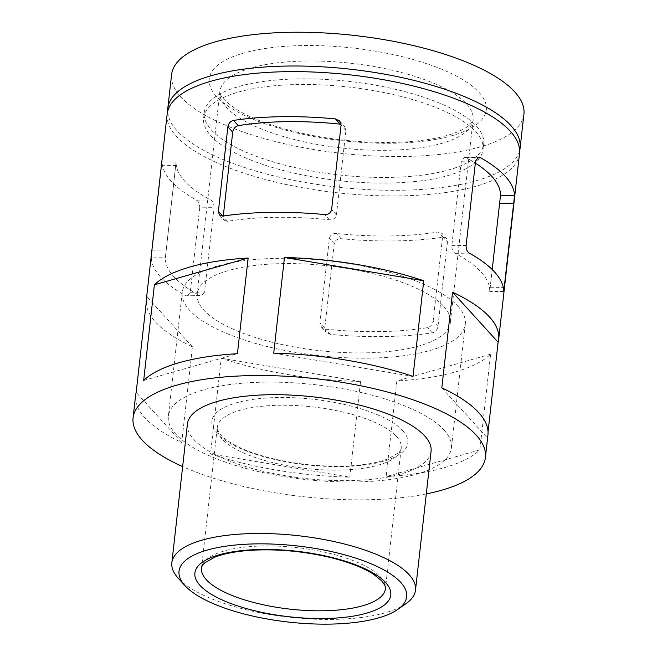 <?xml version="1.0" encoding="UTF-8"?>
<svg xmlns="http://www.w3.org/2000/svg" width="657" height="657" viewBox="0 0 657 657"><rect width="100%" height="100%" fill="white"/><g stroke="black" fill="none" stroke-linecap="round" stroke-linejoin="round"><path stroke-width="0.49" stroke-dasharray="3.29 2.46" d="M219.413 215.011L224.226 220.3L223.29 216.013M224.226 220.3L227.544 221.335A163.092 54.556 6.4 0 1 329.428 219.799C333.23 219.947 335.571 218.305 336.441 214.872L345.911 130.464L344.473 126.259L340.162 124.132M151.282 257.922L162.016 162.246A177.275 59.302 -173.6 0 0 196.509 200.139C198.743 201.65 199.81 204.22 199.72 207.85L214.001 207.628C214.067 203.99 212.934 201.428 210.601 199.933A163.092 54.556 6.4 0 1 176.109 162.033L165.375 257.708A163.092 54.556 6.4 0 0 199.868 295.601L185.775 295.814A177.275 59.302 6.4 0 1 151.282 257.922L165.375 257.708M519.506 153.541A177.275 59.302 6.4 0 1 336.721 192.715A177.275 59.302 6.4 0 1 167.165 114.022M487.937 434.926A177.275 59.302 6.4 0 1 487.379 437.891L488.052 431.912M426.294 493.916A177.275 59.302 6.4 0 1 182.646 466.585M447.442 242.006L437.973 326.422C437.242 329.97 435.361 332.113 432.331 332.853A177.275 59.302 6.4 0 1 330.446 334.388L326.184 332.311L324.763 328.13L334.232 243.714C335.078 240.29 337.394 238.622 341.18 238.713A177.275 59.302 -173.6 0 0 443.064 237.185L446.423 238.269L447.442 242.006L442.604 236.701L441.611 232.98L446.423 238.269M135.605 395.407A177.275 59.302 6.4 0 0 181.718 442.489L192.444 346.814A177.275 59.302 6.4 0 1 146.224 302.746M349.811 477.179L360.545 381.512A177.275 59.302 6.4 0 1 221.245 358.237L210.519 453.913A177.275 59.302 6.4 0 0 349.811 477.179L210.519 453.913M479.873 449.856L490.598 354.189A177.275 59.302 6.4 0 1 396.853 380.961L386.127 476.637A177.275 59.302 6.4 0 0 479.873 449.856L386.127 476.637M199.72 207.85L190.251 292.266L187.155 296.184M161.951 161.86L176.109 162.033L161.951 161.852M437.973 326.422L433.135 321.117C432.396 324.681 430.54 326.849 427.559 327.613A163.092 54.556 6.4 0 1 325.675 329.149L321.363 327.014L319.926 322.817L329.395 238.401C330.266 234.976 332.598 233.334 336.409 233.473A163.092 54.556 6.4 0 0 438.293 231.946L441.611 232.98M475.348 163.108A163.092 54.556 6.4 0 0 465.969 157.672L464.524 157.31L461.304 161.228L451.835 245.644C451.77 249.282 452.903 251.853 455.235 253.347A163.092 54.556 6.4 0 1 489.728 291.24L500.199 198.389M165.638 254.891L176.109 161.647M433.135 321.117L442.604 236.701M503.82 291.026L489.728 291.634L492.216 269.559M190.251 292.266L204.532 292.045L214.001 207.628M204.532 292.045L201.313 295.97M443.762 306.433A127.392 42.615 6.4 0 1 450.365 322.439A127.392 42.615 6.4 0 1 319.015 350.592A127.392 42.615 6.4 0 1 197.166 294.04A127.392 42.615 6.4 0 1 305.53 264.015A127.392 42.615 6.4 0 1 443.762 306.433M457.921 306.219A142.421 47.641 6.4 0 1 465.296 324.115A142.421 47.641 6.4 0 1 318.456 355.585A142.421 47.641 6.4 0 1 182.235 292.365A142.421 47.641 6.4 0 1 303.378 258.801A142.421 47.641 6.4 0 1 457.921 306.219M444.033 430.031A142.421 47.641 6.4 0 1 451.408 447.926A142.421 47.641 6.4 0 1 304.569 479.396A142.421 47.641 6.4 0 1 168.348 416.177A142.421 47.641 6.4 0 1 289.491 382.612A142.421 47.641 6.4 0 1 444.033 430.031M490.598 354.189L396.853 380.961M360.545 381.512L221.245 358.237M181.718 442.489L136.163 392.443M192.444 346.814L146.897 296.775M143.678 380.477L237.423 353.704M273.731 353.154L413.023 376.42M441.824 387.844L487.379 437.891M431.074 451.343A122.588 41.013 6.4 0 1 304.676 478.436A122.588 41.013 6.4 0 1 187.426 424.011M405.944 603.701A122.588 41.013 6.4 0 1 289.113 617.21A122.588 41.013 6.4 0 1 178.17 578.152M523.925 114.146A177.275 59.302 6.4 0 1 341.139 153.319A177.275 59.302 6.4 0 1 171.584 74.627M519.613 150.708A177.275 59.302 6.4 0 1 337.353 187.089A177.275 59.302 6.4 0 1 167.683 111.23M476.415 126.16A140.614 47.041 6.4 0 1 483.708 143.826A140.614 47.041 6.4 0 1 338.725 174.902A140.614 47.041 6.4 0 1 204.228 112.478A140.614 47.041 6.4 0 1 323.835 79.341A140.614 47.041 6.4 0 1 476.415 126.16M475.791 131.786A140.614 47.041 6.4 0 1 483.076 149.451A140.614 47.041 6.4 0 1 338.092 180.527A140.614 47.041 6.4 0 1 203.596 118.104A140.614 47.041 6.4 0 1 323.203 84.967A140.614 47.041 6.4 0 1 475.791 131.786M151.923 250.153L166.205 249.939M432.331 332.853L427.559 327.613M490.163 287.75L503.361 287.552M196.509 200.139L210.601 199.933M465.969 157.672L477.376 157.499M161.392 165.736L175.674 165.523M336.441 214.872L331.604 209.567M329.428 219.799L324.657 214.56M227.544 221.335L222.772 216.096M223.232 216.58L222.789 216.096M330.446 334.388L325.675 329.149M324.763 328.13L319.926 322.817M334.232 243.714L329.395 238.401M341.18 238.713L336.409 233.473M443.064 237.185L438.293 231.946M345.911 130.464L341.073 125.15M185.775 295.814L199.868 295.601M455.235 253.347L469.328 253.134M451.835 245.644L466.117 245.431M461.304 161.228L475.586 161.014M479.076 92.407A139.415 46.639 6.4 0 1 320.591 137.674A139.415 46.639 6.4 0 1 243.591 53.077A139.415 46.639 6.4 0 1 479.076 92.407M466.495 103.839A127.392 42.615 6.4 0 1 473.089 119.845A127.392 42.615 6.4 0 1 341.739 147.997A127.392 42.615 6.4 0 1 219.89 91.438A127.392 42.615 6.4 0 1 328.254 61.421A127.392 42.615 6.4 0 1 466.495 103.839M402.708 430.655A98.55 32.965 6.4 0 1 290.681 462.651A98.55 32.965 6.4 0 1 236.249 402.848A98.55 32.965 6.4 0 1 402.708 430.655M396.417 436.363A92.538 30.961 6.4 0 1 401.213 447.992A92.538 30.961 6.4 0 1 305.792 468.441A92.538 30.961 6.4 0 1 217.278 427.362A92.538 30.961 6.4 0 1 295.995 405.55A92.538 30.961 6.4 0 1 396.417 436.363M380.633 577.06A92.538 30.961 6.4 0 1 385.429 588.688L401.213 447.992C401.682 448.559 400.556 450.316 397.846 453.264L388.172 458.758C379.376 462.273 367.624 464.573 352.924 465.673C326.578 467.332 299.797 464.967 272.573 458.594C258.751 455.219 247.048 451.17 237.473 446.456C228.357 441.808 222.345 437.414 219.422 433.283C217.41 429.793 216.695 427.814 217.278 427.362L201.502 568.059A92.538 30.961 6.4 0 1 280.219 546.246A92.538 30.961 6.4 0 1 380.633 577.06M321.363 327.014L326.184 332.311M339.661 120.97L344.473 126.259M503.886 291.421L489.728 291.634M478.682 157.089L464.524 157.302M450.365 322.439L473.089 119.845C474.05 119.607 472.703 121.463 469.057 125.43C466.068 127.992 461.23 130.546 454.537 133.075C440.978 138.027 422.944 141.066 400.433 142.183C360.857 143.612 322.078 139.169 284.095 128.846C263.531 122.974 247.369 116.297 235.608 108.816C215.455 94.485 220.883 91.857 219.89 91.438L197.166 294.04M182.235 292.365L168.348 416.177M465.296 324.115L451.408 447.926M204.228 112.478L203.596 118.104M483.708 143.826L483.076 149.451"/><path stroke-width="0.99" d="M223.29 216.013L232.701 132.164L227.864 126.85L218.395 211.267L219.413 215.011L222.772 216.096A177.275 59.302 6.4 0 1 324.657 214.56C328.443 214.658 330.758 212.991 331.604 209.567L341.073 125.15L339.661 120.97L335.39 118.892A177.275 59.302 -173.6 0 0 233.506 120.42C230.476 121.159 228.595 123.302 227.864 126.85M232.701 132.164C233.44 128.6 235.296 126.431 238.277 125.659A163.092 54.556 6.4 0 1 340.162 124.132L335.39 118.892M146.224 302.746A177.275 59.302 6.4 0 1 146.339 299.732L167.165 114.022A177.275 59.302 6.4 0 1 317.955 72.245A177.275 59.302 6.4 0 1 510.317 131.269A177.275 59.302 6.4 0 1 519.506 153.541L498.671 339.258A177.275 59.302 6.4 0 1 498.113 342.215L488.052 431.912M503.82 291.026L514.554 195.359A177.275 59.302 -173.6 0 0 505.266 176.29A177.275 59.302 -173.6 0 0 480.062 157.458L478.682 157.097L475.586 161.014L466.117 245.431C466.027 249.052 467.094 251.623 469.328 253.134A177.275 59.302 6.4 0 1 494.532 271.965A177.275 59.302 6.4 0 1 503.82 291.026L503.886 291.421M182.646 466.585A177.275 59.302 6.4 0 1 133.075 417.918A177.275 59.302 6.4 0 1 283.865 376.141A177.275 59.302 6.4 0 1 476.226 435.164A177.275 59.302 6.4 0 1 485.416 457.436L487.937 434.926A177.275 59.302 6.4 0 0 478.756 412.653A177.275 59.302 6.4 0 0 441.824 387.844L452.558 292.176A177.275 59.302 6.4 0 1 489.481 316.986A177.275 59.302 6.4 0 1 498.671 339.258M485.416 457.436A177.275 59.302 6.4 0 1 426.294 493.916M273.731 353.154L284.465 257.487A177.275 59.302 6.4 0 1 423.757 280.753L413.023 376.42A177.275 59.302 6.4 0 0 273.731 353.154M143.678 380.477L154.403 284.801A177.275 59.302 6.4 0 1 248.149 258.029L237.423 353.704A177.275 59.302 6.4 0 0 143.678 380.477M146.339 299.732A177.275 59.302 6.4 0 1 146.897 296.775L136.163 392.443A177.275 59.302 6.4 0 0 135.605 395.407L133.075 417.918M475.348 163.108A163.092 54.556 6.4 0 1 500.462 195.572L514.554 195.359M492.216 269.559L500.462 195.572M154.403 284.801L248.149 258.029M284.465 257.487L423.757 280.753M452.558 292.176L498.113 342.215M184.913 585.576L178.17 578.152A122.588 41.013 6.4 0 1 171.855 562.794L187.426 424.011A122.588 41.013 6.4 0 1 291.7 395.12A122.588 41.013 6.4 0 1 424.718 435.944A122.588 41.013 6.4 0 1 431.074 451.343L415.503 590.126A122.588 41.013 6.4 0 1 405.944 603.701L397.731 609.45A114.54 38.32 6.4 0 1 288.563 622.072A114.54 38.32 6.4 0 1 184.913 585.576A114.54 38.32 6.4 0 1 256.37 543.873A114.54 38.32 6.4 0 1 400.721 582.373A114.54 38.32 6.4 0 1 397.731 609.45M171.855 562.794A122.588 41.013 6.4 0 1 276.129 533.903A122.588 41.013 6.4 0 1 409.155 574.719A122.588 41.013 6.4 0 1 415.503 590.126M167.683 111.23A177.275 59.302 6.4 0 1 167.798 108.389L171.584 74.627A177.275 59.302 6.4 0 1 322.373 32.85A177.275 59.302 6.4 0 1 514.735 91.873A177.275 59.302 6.4 0 1 523.925 114.146L520.13 147.915A177.275 59.302 6.4 0 1 519.613 150.708M167.798 108.389A177.275 59.302 6.4 0 1 318.588 66.62A177.275 59.302 6.4 0 1 510.949 125.643A177.275 59.302 6.4 0 1 520.13 147.915M503.361 287.552L504.445 287.536M499.649 203.333L513.914 203.12M477.376 157.499L480.062 157.458M222.789 216.096L218.395 211.267M238.277 125.659L233.506 120.42M385.429 588.688A92.538 30.961 6.4 0 1 290.016 609.138A92.538 30.961 6.4 0 1 201.502 568.059C201.034 567.484 202.159 565.726 204.861 562.786L214.543 557.292C223.339 553.777 235.083 551.478 249.783 550.369C276.137 548.718 302.918 551.083 330.134 557.456C348.916 562.096 363.452 567.747 373.743 574.39L381.848 581.018C385.035 585.28 386.226 587.843 385.429 588.688M385.667 582.603A98.55 32.965 6.4 0 1 273.632 614.599A98.55 32.965 6.4 0 1 219.2 554.795A98.55 32.965 6.4 0 1 385.667 582.603"/></g></svg>
